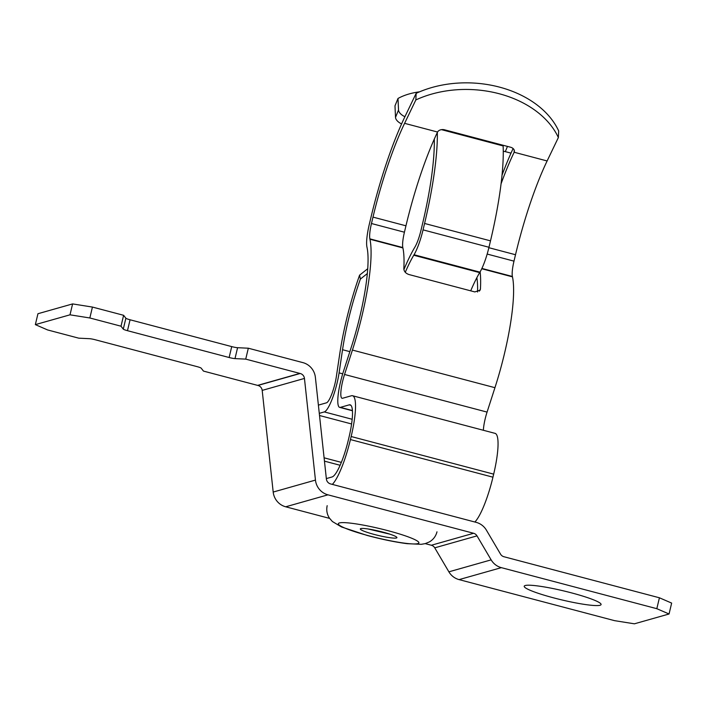<?xml version="1.0" encoding="UTF-8"?>
<svg xmlns="http://www.w3.org/2000/svg" width="707" height="707" viewBox="0 0 707 707"><rect width="100%" height="100%" fill="white"/><g stroke="black" fill="none" stroke-linecap="round" stroke-linejoin="round"><path stroke-width="1.06" d="M600.057 605.263A39.512 4.596 13.4 0 1 557.655 598.9A39.512 4.596 13.4 0 1 524.214 586.236A39.512 4.596 13.4 0 1 525.239 585.511A39.512 4.596 13.4 0 1 567.641 591.883A39.512 4.596 13.4 0 1 601.083 604.547A39.512 4.596 13.4 0 1 600.057 605.263M669.052 613.994L656.821 608.692L501.343 567.65A16.933 16.464 74.2 0 1 491.144 559.864L477.004 535.871A5.647 5.488 -105.8 0 0 473.61 533.272L327.96 494.829A16.933 16.464 74.2 0 1 315.455 480.088L304.452 378.431A5.647 5.488 -105.8 0 0 300.157 373.49A13.168 12.806 74.2 0 1 299.883 373.42L245.727 359.121L248.325 348.215L302.481 362.514A1.882 1.829 74.2 0 0 302.516 362.523A16.933 16.464 -105.8 0 1 315.384 377.352L326.387 479.001A5.647 5.488 74.2 0 0 330.558 483.924L476.209 522.367A16.933 16.464 -105.8 0 1 486.407 530.153L500.547 554.147A5.647 5.488 74.2 0 0 503.941 556.736L659.419 597.786L671.65 603.089L669.052 613.994L634.4 623.813L614.56 620.658L459.082 579.616A16.933 16.464 74.2 0 1 448.883 571.83L434.752 547.837A5.647 5.488 -105.8 0 0 431.35 545.247L425.207 543.621M72.6 303.913L92.44 307.068L89.842 317.973L70.002 314.818L72.6 303.913L37.948 313.722L35.35 324.628L47.581 329.939L78.751 338.167L89.497 338.688A5.647 0.654 13.4 0 1 95.348 339.775L197.014 366.615A5.647 0.654 13.4 0 1 201.195 368.17L203.466 371.087L257.622 385.386A13.168 12.806 74.2 0 0 257.896 385.456A5.647 5.488 -105.8 0 1 262.191 390.397L273.194 492.054A16.933 16.464 74.2 0 0 285.699 506.795L329.621 518.39M89.842 317.973L121.012 326.201L123.61 315.295L92.44 307.068M248.325 348.215L237.587 347.703A5.647 0.654 13.4 0 1 231.728 346.607L130.07 319.776A5.647 0.654 13.4 0 1 125.881 318.212L123.61 315.295M70.002 314.818L35.35 324.628M245.727 359.121L234.989 358.608A5.647 0.654 13.4 0 1 229.13 357.512L127.472 330.682A5.647 0.654 13.4 0 1 123.283 329.117L121.012 326.201M656.821 608.692L659.419 597.786M352.44 410.758L339.66 407.382A28.218 5.709 -75.2 0 1 343.39 371.652L351.264 347.243A84.663 17.136 104.8 0 0 367.039 247.503L366.951 247.123A28.218 5.709 -75.2 0 1 369.354 224.11L370.875 217.712A131.705 26.654 -75.2 0 1 404.917 116.717L416.158 93.333A94.075 66.811 -177.2 0 1 558.68 130.954L558.362 137.565L547.121 160.957A122.293 24.754 -75.2 0 0 515.509 254.732L513.989 261.139A18.815 3.809 -75.2 0 0 512.389 276.472L512.469 276.861A94.075 19.036 104.8 0 1 494.944 387.683L487.07 412.093A18.815 3.809 -75.2 0 0 483.367 430.271M474.865 522.013A45.16 9.138 -75.2 0 0 492.947 477.181L493.672 474.141A45.16 9.138 -75.2 0 0 495.059 433.356L352.537 395.734A45.16 9.138 -75.2 0 0 351.406 395.761L342.533 398.271A18.815 3.809 -75.2 0 1 342.064 398.288A18.815 3.809 -75.2 0 1 344.548 374.471L352.422 350.062A94.075 19.036 -75.2 0 0 369.947 239.24L369.867 238.851A18.815 3.809 104.8 0 1 371.467 223.518L372.987 217.111A122.293 24.754 104.8 0 1 404.598 123.336L415.84 99.943A94.075 66.811 -177.2 0 1 558.362 137.565M476.845 277.71A84.663 17.136 104.8 0 1 477.561 292.009M501.051 183.847A122.293 24.754 104.8 0 1 514.095 152.394L514.157 152.252A5.647 4.012 -177.2 0 0 514.387 151.254A5.647 4.012 -177.2 0 0 510.551 147.224L444.641 129.823A5.647 4.012 -177.2 0 0 437.562 132.032L437.492 132.165A122.293 24.754 -75.2 0 0 405.951 225.807L404.422 232.214A18.815 3.809 -75.2 0 0 402.822 247.556L402.902 247.936A94.075 19.036 104.8 0 1 403.838 268.722C403.997 271.435 405.677 273.37 408.893 274.519L474.812 291.92L480.124 290.162L480.442 288.942A94.075 19.036 -75.2 0 0 480.124 271.868M339.66 407.382A28.218 5.709 -75.2 0 0 340.367 407.365L349.24 404.855A35.748 7.238 -75.2 0 1 350.133 404.828A35.748 7.238 -75.2 0 1 349.037 437.12L348.312 440.152A35.748 7.238 -75.2 0 1 332.06 476.969L326.342 478.586M332.343 484.392A45.16 9.138 -75.2 0 0 350.425 439.56L351.149 436.519A45.16 9.138 -75.2 0 0 352.537 395.734M513.105 148.541A131.705 26.654 -75.2 0 0 502.023 175.186M318.389 405.111L326.457 402.831A18.815 3.809 104.8 0 0 336.32 376.796L339.784 353.641A94.075 19.036 104.8 0 1 359.598 275.138L360.384 279.062L367.322 273.574M367.72 268.74L359.598 275.138M434.301 139.067A122.293 24.754 104.8 0 1 422.468 224.057L420.939 230.464A18.815 3.809 104.8 0 1 414.938 247.052L414.647 247.538A94.075 19.036 -75.2 0 0 403.9 269.614M360.384 279.062A84.663 17.136 104.8 0 0 342.542 349.718L339.086 372.872A28.218 5.709 104.8 0 1 324.292 411.916L319.281 413.339M405.27 272.283A84.663 17.136 104.8 0 1 413.754 255.236L414.046 254.741A28.218 5.709 -75.2 0 0 423.051 229.863L424.58 223.456A131.705 26.654 -75.2 0 0 437.333 132.492M503.269 145.306A5.647 2.996 22.2 0 0 503.26 145.324A5.647 2.996 22.2 0 0 503.137 145.934L503.137 146.057A131.705 26.654 104.8 0 1 490.499 240.857L488.97 247.264A28.218 5.709 104.8 0 1 479.956 272.142L479.673 272.628A84.663 17.136 -75.2 0 0 470.703 290.833M401.576 123.928A9.403 4.993 -157.8 0 1 395.513 117.371L394.983 105.847L397.997 98.467L398.527 109.992L395.513 117.371M507.458 146.411L505.319 151.634L511.011 153.136M505.319 151.634A5.647 2.996 22.2 0 0 503.269 151.333M404.925 116.699A9.403 4.993 -157.8 0 1 398.527 109.992M397.997 98.467A94.075 49.958 -157.8 0 1 419.613 91.804M416.158 93.333L415.84 99.943M501.343 567.65L459.082 579.616M299.883 373.42L257.622 385.386M300.157 373.49L257.896 385.456M304.452 378.431L262.191 390.397M315.455 480.088L273.194 492.054M327.96 494.829L285.699 506.795M473.61 533.272L431.35 545.247M477.004 535.871L434.752 547.837M491.144 559.864L448.883 571.83M123.283 329.117L125.881 318.212M127.472 330.682L130.07 319.776M229.13 357.512L231.728 346.607M234.989 358.608L237.587 347.703M389.575 531.098A41.395 4.816 13.4 0 1 417.386 543.736A41.395 4.816 13.4 0 1 367.667 535.482A41.395 4.816 13.4 0 1 339.855 522.835A41.395 4.816 13.4 0 1 389.575 531.098M383.601 532.291A18.815 2.192 13.4 0 1 396.238 538.036A18.815 2.192 13.4 0 1 373.641 534.28A18.815 2.192 13.4 0 1 361.003 528.536A18.815 2.192 13.4 0 1 383.601 532.291M404.422 232.214L371.467 223.518M402.822 247.556L369.867 238.851M352.422 410.546L340.367 407.365M350.902 405.288L349.24 404.855M514.254 150.238L514.157 152.252L547.121 160.957M492.947 477.181L350.425 439.56M493.672 474.141L351.149 436.519M487.07 412.093L344.548 374.471M494.944 387.683L352.422 350.062M515.509 254.732L488.864 247.697M405.951 225.807L372.987 217.111M402.902 247.936L369.947 239.24M512.469 276.861L481.75 268.748M437.562 132.032L404.598 123.336M513.989 261.139L487.167 254.06M512.389 276.472L481.9 268.43M514.095 152.394L514.201 150.096M480.442 288.942L479.381 291.125M324.451 461.141L340.129 465.277M324.098 457.818L341.357 462.378M319.511 415.504L351.591 423.97M324.292 411.916L352.166 419.278M339.086 372.872L342.709 373.826M342.542 349.718L349.841 351.644M413.754 255.236L479.673 272.628M441.486 129.655L503.137 145.934M424.58 223.456L490.499 240.857M423.051 229.863L488.97 247.264M414.046 254.741L479.956 272.142M327.173 505.664C326.21 510.18 326.97 514.351 329.471 518.16L332.387 521.519L341.525 526.971L367.216 535.464C381.842 539.361 395.107 542.101 407.02 543.665L421.284 544.319L425.243 543.612L429.352 541.924C433.276 539.644 435.821 536.277 436.988 531.823M368.055 528.969L389.99 534.192"/></g></svg>
